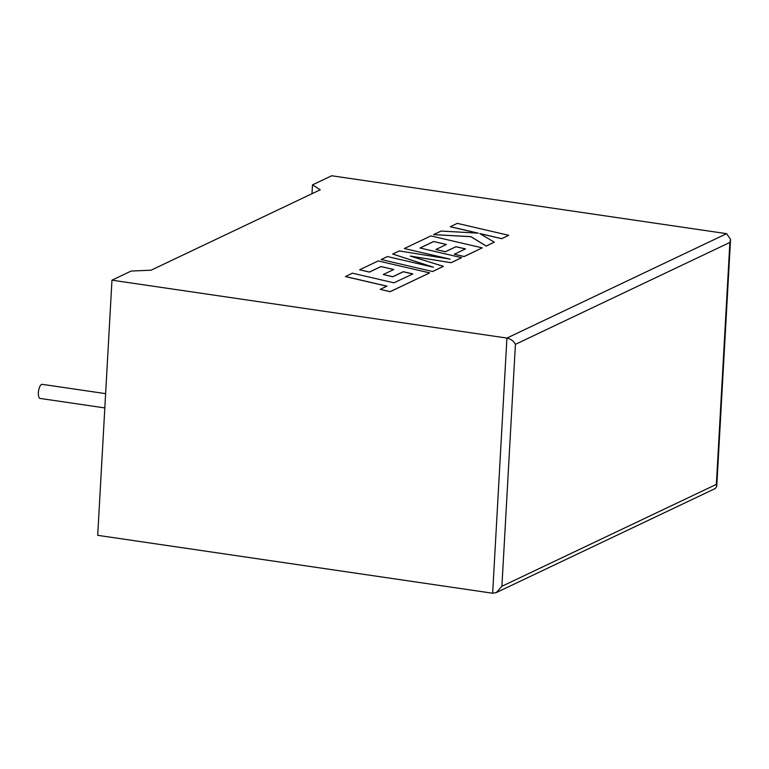 <?xml version="1.0" encoding="UTF-8"?>
<svg xmlns="http://www.w3.org/2000/svg" width="769" height="769" viewBox="0 0 769 769"><rect width="100%" height="100%" fill="white"/><g stroke="black" fill="none" stroke-linecap="round" stroke-linejoin="round"><path stroke-width="1.15" d="M105.622 393.641L42.18 384.337A7.132 2.615 98.3 0 0 41.536 384.452A7.132 2.615 98.3 0 0 38.45 391.854A7.132 2.615 98.3 0 0 40.113 398.438L104.824 407.926M111.966 280.176L506.915 338.072L726.628 233.67L331.679 175.765L312.493 184.877L320.231 189.808L151.089 270.188L131.153 271.053L111.966 280.176L97.701 535.33L492.65 593.235L506.915 338.072C510.827 338.966 513.663 341.061 515.422 344.349L501.897 586.295L496.313 592.582L492.65 593.235M312.003 193.721L312.493 184.877M726.628 233.67L730.55 239.419L729.877 242.446L515.422 344.349M501.897 586.295L716.352 484.383L716.746 486.335L715.266 488.526L496.313 592.582M450.278 226.682L478.222 233.161L441.089 231.056L433.601 234.612L470.907 236.641L486.162 246.022L494.265 242.168L479.769 233.545L501.715 238.63L508.722 235.304L457.276 223.366L450.278 226.749L477.837 233.142M508.722 235.304L501.715 238.698L479.952 233.651M433.601 234.612L470.907 236.708L486.162 246.09L494.265 242.168M433.639 241.514L446.443 244.475L435.879 249.492L445.395 251.703L455.959 246.676L465.514 248.906L454.296 254.241L464.111 256.5L482.288 247.858L430.851 235.92L404.34 248.522L450.144 259.143L399.274 250.925L392.719 254.039L433.447 267.237L387.422 256.558L381.164 259.528L432.601 271.534L443.396 266.343L410.31 256.067L451.172 262.719L461.65 257.673L419.999 248.003L433.639 241.514L446.347 244.523M432.601 271.476L443.396 266.343M410.761 256.212L451.172 262.719M451.172 262.652L461.65 257.673M420.085 248.022L433.639 241.581M435.879 249.492L445.395 251.771L455.959 246.743L465.418 248.954M454.296 254.241L464.101 256.567L482.288 247.858M404.34 248.522L449.192 258.99M392.719 254.039L432.716 267.064M381.164 259.528L432.601 271.534M345.425 276.513L386.942 286.145L380.203 289.346L390.133 291.653L429.64 272.88L378.204 260.941L359.613 269.775L369.418 272.034L381.001 266.535L393.795 269.496L383.231 274.514L392.748 276.715L403.312 271.697L412.866 273.927L393.949 282.819L352.442 273.178L345.425 276.58L386.845 286.193M380.203 289.346L390.133 291.72L429.64 272.88M359.613 269.775L369.408 272.101L380.991 266.603L393.699 269.544M383.231 274.514L392.748 276.782L403.312 271.765L412.77 273.975M716.352 484.383L729.877 242.446M730.55 239.419L716.746 486.335"/></g></svg>
